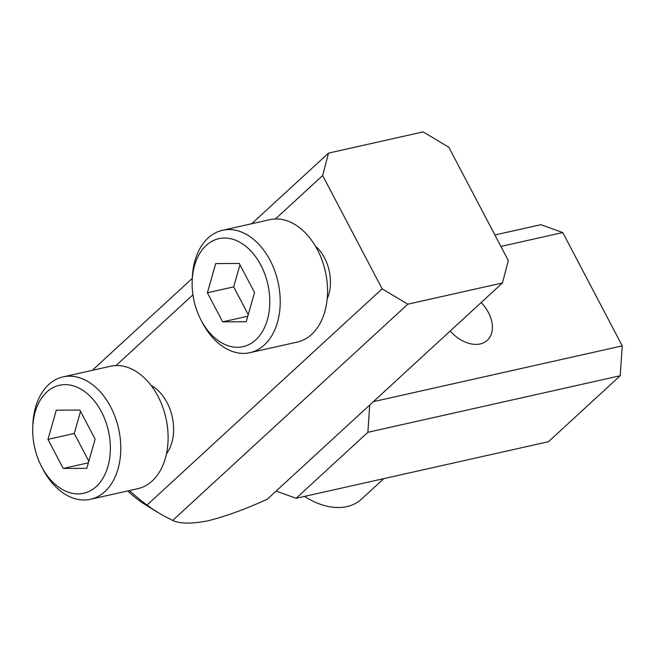 <?xml version="1.0" encoding="UTF-8"?>
<svg xmlns="http://www.w3.org/2000/svg" width="655" height="655" viewBox="0 0 655 655"><rect width="100%" height="100%" fill="white"/><g stroke="black" fill="none" stroke-linecap="round" stroke-linejoin="round"><path stroke-width="0.98" d="M32.75 427.961L32.832 425.275A62.716 42.853 77.4 0 1 48.707 384.575A62.716 42.853 77.4 0 1 63.085 376.879L110.392 366.276A62.716 42.853 77.4 0 1 162.636 406.845A62.716 42.853 77.4 0 1 152.206 480.975A62.716 42.853 77.4 0 1 137.837 488.671L90.521 499.282A62.716 42.853 77.4 0 1 42.51 468.431L41.29 466.041A55.339 37.81 77.4 0 1 32.75 427.961A55.339 37.81 77.4 0 1 46.759 392.05A55.339 37.81 77.4 0 1 101.435 411.774A55.339 37.81 77.4 0 1 96.334 486.468A55.339 37.81 77.4 0 1 41.29 466.041M63.085 376.879A62.716 42.853 77.4 0 1 115.321 417.456A62.716 42.853 77.4 0 1 104.89 491.586A62.716 42.853 77.4 0 1 90.521 499.282M79.853 410.063L95.122 439.137L86.812 468.333L63.232 468.456L47.971 439.382L56.281 410.186L79.853 410.063M63.232 468.456L88.376 462.815M88.826 461.243L74.252 433.487L80.549 411.381M47.971 439.382L74.252 433.487M305.885 497.251L304.518 496.4A62.716 42.608 47.4 0 0 305.885 497.251A62.716 42.608 47.4 0 0 346.962 506.602A62.716 42.608 47.4 0 0 361.323 499.266L383.756 478.633M192.177 281.363L192.259 278.678A62.716 42.853 77.4 0 1 208.134 237.978A62.716 42.853 77.4 0 1 222.503 230.29L269.819 219.679A62.716 42.853 77.4 0 1 322.063 260.256A62.716 42.853 77.4 0 1 311.633 334.386A62.716 42.853 77.4 0 1 297.255 342.074L249.948 352.685A62.716 42.853 77.4 0 1 201.936 321.834L200.708 319.444A55.339 37.81 77.4 0 1 192.177 281.363A55.339 37.81 77.4 0 1 206.186 245.453A55.339 37.81 77.4 0 1 260.862 265.177A55.339 37.81 77.4 0 1 255.753 339.871A55.339 37.81 77.4 0 1 200.708 319.444M222.503 230.29A62.716 42.853 77.4 0 1 274.748 270.859A62.716 42.853 77.4 0 1 264.317 344.988A62.716 42.853 77.4 0 1 249.948 352.685M239.28 263.466L254.541 292.539L246.231 321.736L222.659 321.859L207.398 292.785L215.708 263.588L239.28 263.466M222.659 321.859L247.803 316.226M248.253 314.646L233.679 286.89L239.976 264.784M207.398 292.785L233.679 286.89M327.173 298.885A36.893 25.209 -102.6 0 0 324.495 257.841A36.893 25.209 -102.6 0 0 315.309 245.961M166.46 453.882A40.585 27.731 -102.6 0 0 167.066 402.604A40.585 27.731 -102.6 0 0 151.133 385.508M129.264 490.595L141.161 500.723L152.959 509.32L162.522 515.198L172.674 520.414C179.847 523.853 191.628 523.975 208.028 520.799C225.86 516.304 245.617 509.107 267.297 499.2L502.45 282.968L407.819 304.182L382.135 288.839L146.99 505.062M502.45 282.968L508.305 260.551L448.822 147.244L423.138 131.901L328.507 153.114L322.653 175.532L382.135 288.839M322.653 175.532L275.403 218.983M192.947 294.799L115.984 365.572M127.782 490.923A73.786 50.124 47.4 0 0 145.123 504.538L157.053 511.964M407.819 304.182L172.674 520.414M93.084 370.157L93.362 369.338L192.267 278.391M328.507 153.114L251.7 223.74M494.885 234.981L540.891 224.673L562.768 232.558L622.25 345.865L373.383 401.654M481.171 302.536A30.99 21.05 -132.6 0 1 487.312 340.305A30.99 21.05 -132.6 0 1 480.221 343.932A30.99 21.05 -132.6 0 1 450.19 331.029M369.739 405.003L367.873 432.308L296.125 498.283L276.14 491.07M500.895 246.427L562.768 232.558M367.873 432.308L620.211 375.741L622.25 345.865M296.125 498.283L548.464 441.707L620.211 375.741"/></g></svg>
